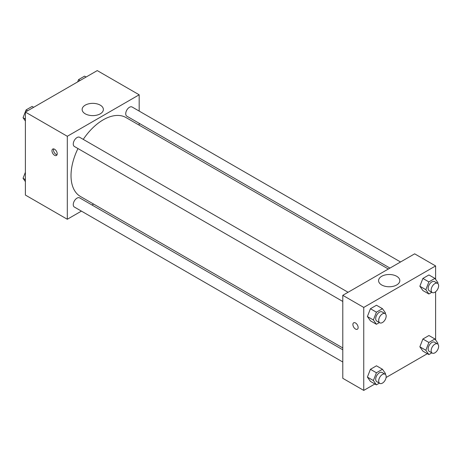 <?xml version="1.0" encoding="UTF-8"?>
<svg xmlns="http://www.w3.org/2000/svg" width="461" height="461" viewBox="0 0 461 461"><rect width="100%" height="100%" fill="white"/><g stroke="black" fill="none" stroke-linecap="round" stroke-linejoin="round"><path stroke-width="0.69" d="M81.418 211.115L67.306 219.263L25.39 195.061L25.39 112.081L97.254 70.591L139.17 94.793L139.17 111.084M139.17 123.306L139.17 125.162M85.25 105.148A10.62 6.131 180 0 1 96.827 103.823A10.62 6.131 180 0 1 103.379 109.488A10.62 6.131 180 0 1 92.759 115.619A10.62 6.131 180 0 1 82.139 109.488A10.62 6.131 180 0 1 85.25 105.148M67.306 219.263L67.306 136.283L25.39 112.081M67.306 136.283L139.17 94.793M54.582 155.299A3.705 2.138 60 0 1 52.162 152.032A3.705 2.138 60 0 1 52.733 149.064A3.705 2.138 60 0 1 56.438 151.202A3.705 2.138 60 0 1 56.438 155.484A3.705 2.138 60 0 1 54.582 155.299M53.649 148.909A3.705 2.138 -120 0 0 56.092 154.429A3.705 2.138 -120 0 0 57.031 154.769M93.606 204.079L92.004 205.007M348.078 292.274L79.655 137.297A5.296 3.054 120 0 0 74.365 140.357A5.296 3.054 120 0 0 74.365 146.465L342.788 301.442M342.788 349.795L79.655 197.878A5.296 3.054 120 0 0 75.575 199.296A5.296 3.054 120 0 0 73.264 204.621A5.296 3.054 120 0 0 74.365 207.047L342.788 362.018M400.54 261.986L132.117 107.01A5.296 3.054 120 0 0 128.037 108.427A5.296 3.054 120 0 0 125.726 113.758A5.296 3.054 120 0 0 126.827 116.178L389.954 268.095M77.967 148.546A45.564 26.306 120 0 0 71.023 175.629A45.564 26.306 120 0 0 80.456 196.49L342.788 347.94M388.352 269.022L126.02 117.567A45.564 26.306 120 0 0 83.257 139.378M374.885 383.978L363.746 390.409L342.788 378.308L342.788 295.328L414.652 253.838L435.61 265.939L435.61 279.383M386.105 377.501L427.347 353.691M367.4 316.523L370.425 320.827L367.4 316.523L370.425 308.726L367.4 316.523L373.387 319.98L376.412 312.183L382.463 308.691L385.488 312.996L385.212 313.716M376.476 305.234L370.425 308.726L376.476 305.234L382.463 308.691M419.862 286.235L422.887 290.539L419.862 286.235L422.887 278.438L419.862 286.235L425.849 289.692L428.874 281.896L434.925 278.404L437.95 282.708L437.668 283.429M428.937 274.946L422.887 278.438L428.937 274.946L434.925 278.404M419.862 346.81L422.887 351.115L419.862 346.81L422.887 339.014L419.862 346.81L425.849 350.268L428.874 342.471L434.925 338.979L437.95 343.284L437.668 344.004M428.937 335.522L422.887 339.014L428.937 335.522L434.925 338.979M363.746 390.409L363.746 307.429L435.61 265.939M435.61 291.755L435.61 339.959M367.4 377.104L370.425 381.403L367.4 377.104L370.425 369.301L367.4 377.104L373.387 380.561L376.412 372.759L382.463 369.267L385.488 373.571L385.212 374.292M376.476 365.809L370.425 369.301L376.476 365.809L382.463 369.267M381.691 284.967A10.62 6.131 180 0 1 378.579 280.634A10.62 6.131 180 0 1 389.199 274.502A10.62 6.131 180 0 1 399.82 280.634A10.62 6.131 180 0 1 393.262 286.298A10.62 6.131 180 0 1 381.691 284.967M363.746 307.429L342.788 295.328M358.134 327.523A3.705 2.138 60 0 1 357.367 329.223A3.705 2.138 60 0 1 353.662 327.085A3.705 2.138 60 0 1 353.662 322.804A3.705 2.138 60 0 1 356.514 323.795A3.705 2.138 60 0 1 358.134 327.523M353.662 322.804A3.705 2.138 -120 0 0 353.662 327.08A3.705 2.138 -120 0 0 357.367 329.223M379.386 322.567L376.412 324.285L373.387 319.98M385.079 313.636L382.083 311.907A5.296 3.054 120 0 0 378.008 313.324A5.296 3.054 120 0 0 375.698 318.649A5.296 3.054 120 0 0 376.793 321.075L379.783 322.804A5.296 3.054 120 0 0 385.079 319.744A5.296 3.054 120 0 0 385.079 313.636A5.296 3.054 120 0 0 380.999 315.053A5.296 3.054 120 0 0 378.688 320.378A5.296 3.054 120 0 0 379.783 322.804M376.412 324.285L370.425 320.827M376.412 312.183L370.425 308.726M431.848 292.28L428.874 293.997L425.849 289.692M437.541 283.348L434.544 281.619A5.296 3.054 120 0 0 430.465 283.037A5.296 3.054 120 0 0 428.154 288.361A5.296 3.054 120 0 0 429.254 290.787L432.245 292.516A5.296 3.054 120 0 0 437.541 289.456A5.296 3.054 120 0 0 437.541 283.348A5.296 3.054 120 0 0 433.461 284.765A5.296 3.054 120 0 0 431.15 290.09A5.296 3.054 120 0 0 432.245 292.516M428.874 293.997L422.887 290.539M428.874 281.896L422.887 278.438M379.386 383.149L376.412 384.86L373.387 380.561M385.079 374.211L382.083 372.482A5.296 3.054 120 0 0 378.008 373.9A5.296 3.054 120 0 0 375.698 379.224A5.296 3.054 120 0 0 376.793 381.65L379.783 383.379A5.296 3.054 120 0 0 385.079 380.319A5.296 3.054 120 0 0 385.079 374.211A5.296 3.054 120 0 0 380.999 375.629A5.296 3.054 120 0 0 378.688 380.953A5.296 3.054 120 0 0 379.783 383.379M376.412 384.86L370.425 381.403M376.412 372.759L370.425 369.301M431.848 352.861L428.874 354.572L425.849 350.268M437.541 343.923L434.544 342.195A5.296 3.054 120 0 0 430.465 343.612A5.296 3.054 120 0 0 428.154 348.937A5.296 3.054 120 0 0 429.254 351.363L432.245 353.091A5.296 3.054 120 0 0 437.541 350.032A5.296 3.054 120 0 0 437.541 343.923A5.296 3.054 120 0 0 433.461 345.341A5.296 3.054 120 0 0 431.15 350.665A5.296 3.054 120 0 0 432.245 353.091M428.874 354.572L422.887 351.115M428.874 342.471L422.887 339.014M25.39 121.041L23.05 117.716L26.075 109.92L32.126 106.428L33.653 107.309M25.39 119.065L23.05 117.716M27.602 110.801L26.075 109.92M77.655 81.902L78.537 79.632L84.588 76.14L86.115 77.022M80.064 80.514L78.537 79.632M25.39 181.617L23.05 178.292L25.39 172.27M25.39 179.64L23.05 178.292"/></g></svg>
